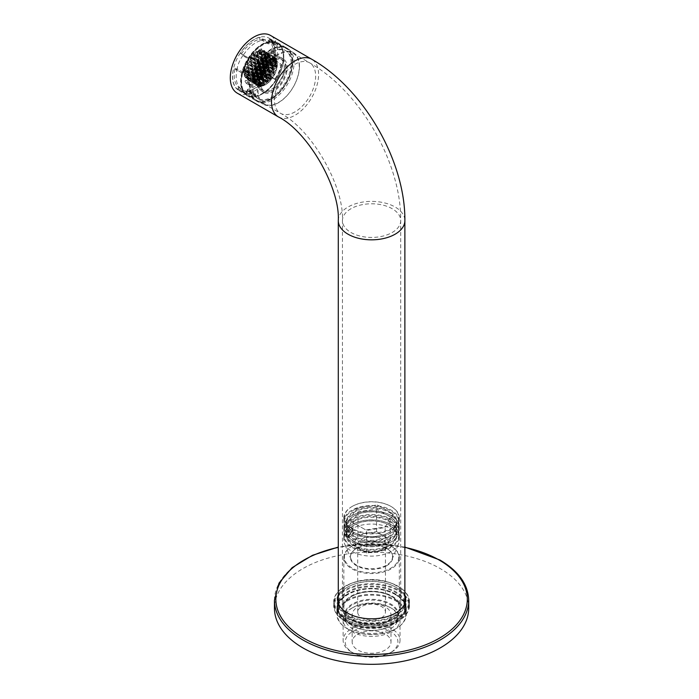 <?xml version="1.0" encoding="UTF-8"?>
<svg xmlns="http://www.w3.org/2000/svg" width="699" height="699" viewBox="0 0 699 699"><rect width="100%" height="100%" fill="white"/><g stroke="black" fill="none" stroke-linecap="round" stroke-linejoin="round"><path stroke-width="0.52" stroke-dasharray="3.5 2.62" d="M359.802 535.556A16.654 9.611 180 0 1 367.272 533.066A16.654 9.611 180 0 1 383.349 535.556A16.654 9.611 180 0 1 387.657 544.844A16.654 9.611 180 0 1 383.349 549.152L383.349 549.152A16.654 9.611 180 0 1 375.887 551.642L385.175 550.2L390.147 539.479L376.551 531.633L357.984 534.508L353.004 545.229L366.599 553.075L375.887 551.642A16.654 9.611 180 0 1 359.802 549.152L359.802 549.152A16.654 9.611 180 0 1 355.494 539.864A16.654 9.611 180 0 1 359.802 535.556M381.392 550.288L383.349 549.152L381.392 550.288A13.875 8.012 0 0 0 385.455 544.617A13.875 8.012 0 0 0 376.883 537.216A13.875 8.012 0 0 0 361.767 538.955A13.875 8.012 0 0 0 357.705 544.617A13.875 8.012 0 0 0 361.767 550.288A13.875 8.012 0 0 0 381.392 550.288M352.348 524.451L352.348 524.451A27.191 15.701 0 0 0 352.348 546.662A27.191 15.701 0 0 0 390.811 546.662A27.191 15.701 0 0 0 390.811 524.451A27.191 15.701 0 0 0 352.348 524.451L351.955 524.678A27.75 16.025 180 0 1 391.204 524.678A27.75 16.025 180 0 1 399.33 536.011A27.75 16.025 180 0 1 391.204 547.334A27.75 16.025 180 0 1 360.955 550.812A27.75 16.025 180 0 1 343.829 536.011A27.75 16.025 180 0 1 351.955 524.678L352.348 524.451M356.735 548.086A20.987 12.119 0 0 0 351.947 552.367A20.987 12.119 0 0 0 351.178 559.506A20.987 12.119 0 0 0 365.9 568.322A20.987 12.119 0 0 0 386.416 565.22A20.987 12.119 0 0 0 391.973 559.506A20.987 12.119 0 0 0 391.213 552.367A20.987 12.119 0 0 0 356.735 548.086M386.608 565.762A21.25 12.267 180 0 1 360.046 567.387A21.25 12.267 180 0 1 351.702 552.743A21.25 12.267 180 0 1 356.551 548.409A21.25 12.267 180 0 1 391.457 552.743A21.25 12.267 180 0 1 386.608 565.762M352.348 545.98L352.348 545.98A27.191 15.701 0 0 0 352.348 568.182A27.191 15.701 0 0 0 390.811 568.182A27.191 15.701 0 0 0 390.811 545.98A27.191 15.701 0 0 0 352.348 545.98L351.955 546.207A27.75 16.025 180 0 1 391.204 546.207A27.75 16.025 180 0 1 399.33 557.531A27.75 16.025 180 0 1 391.204 568.864A27.75 16.025 180 0 1 360.955 572.332A27.75 16.025 180 0 1 343.829 557.531A27.75 16.025 180 0 1 351.955 546.207L352.348 545.98M351.955 596.282L351.955 596.282A27.75 16.025 0 0 0 343.829 607.606A27.75 16.025 0 0 0 360.955 622.407A27.75 16.025 0 0 0 391.204 618.938A27.75 16.025 0 0 0 399.33 607.606A27.75 16.025 0 0 0 391.204 596.282A27.75 16.025 0 0 0 351.955 596.282L351.562 596.509A28.309 16.339 180 0 1 391.589 596.509A28.309 16.339 180 0 1 391.589 619.62A28.309 16.339 180 0 1 351.562 619.62A28.309 16.339 180 0 1 351.562 596.509L351.955 596.282M347.438 594.124L347.438 594.124A34.129 19.703 0 0 0 347.438 621.996A34.129 19.703 0 0 0 395.713 621.996A34.129 19.703 0 0 0 395.713 594.124A34.129 19.703 0 0 0 347.438 594.124L347.053 594.351A34.688 20.026 180 0 1 396.106 594.351A34.688 20.026 180 0 1 406.268 608.514A34.688 20.026 180 0 1 396.106 622.678A34.688 20.026 180 0 1 358.307 627.02A34.688 20.026 180 0 1 336.892 608.514A34.688 20.026 180 0 1 347.053 594.351L347.438 594.124M395.713 628.794A34.129 19.703 180 0 1 347.438 628.794A34.129 19.703 180 0 1 347.438 600.922A34.129 19.703 180 0 1 395.713 600.922A34.129 19.703 180 0 1 395.713 628.794L396.106 628.567A34.688 20.026 0 0 0 406.268 614.404A34.688 20.026 0 0 0 384.852 595.906A34.688 20.026 0 0 0 347.053 600.249A34.688 20.026 0 0 0 336.892 614.404A34.688 20.026 0 0 0 347.053 628.567A34.688 20.026 0 0 0 396.106 628.567L395.713 628.794M390.217 626.077A26.361 15.221 180 0 1 352.934 626.077A26.361 15.221 180 0 1 345.219 615.312A26.361 15.221 180 0 1 352.934 604.548A26.361 15.221 180 0 1 381.663 601.254A26.361 15.221 180 0 1 397.941 615.312A26.361 15.221 180 0 1 390.217 626.077L390.61 625.85A26.92 15.544 0 0 0 390.61 603.875A26.92 15.544 0 0 0 352.541 603.875A26.92 15.544 0 0 0 352.541 625.85A26.92 15.544 0 0 0 390.61 625.85L390.217 626.077M352.348 506.329L352.348 506.329A27.191 15.701 0 0 0 352.348 528.531A27.191 15.701 0 0 0 390.811 528.531A27.191 15.701 0 0 0 390.811 506.329A27.191 15.701 0 0 0 352.348 506.329L351.955 506.557A27.75 16.025 180 0 1 391.204 506.557A27.75 16.025 180 0 1 399.33 517.88A27.75 16.025 180 0 1 391.204 529.213A27.75 16.025 180 0 1 360.955 532.682A27.75 16.025 180 0 1 343.829 517.88A27.75 16.025 180 0 1 351.955 506.557L352.348 506.329M390.811 533.066A27.191 15.701 180 0 1 352.348 533.066A27.191 15.701 180 0 1 352.348 510.855A27.191 15.701 180 0 1 390.811 510.855A27.191 15.701 180 0 1 390.811 533.066L391.204 532.839A27.75 16.025 0 0 0 399.33 521.506A27.75 16.025 0 0 0 382.196 506.705A27.75 16.025 0 0 0 351.955 510.183A27.75 16.025 0 0 0 343.829 521.506A27.75 16.025 0 0 0 351.955 532.839A27.75 16.025 0 0 0 391.204 532.839L390.811 533.066M389.046 532.498A24.701 14.26 180 0 1 354.113 532.498A24.701 14.26 180 0 1 346.879 522.415A24.701 14.26 180 0 1 354.113 512.332A24.701 14.26 180 0 1 381.025 509.239A24.701 14.26 180 0 1 396.272 522.415A24.701 14.26 180 0 1 389.046 532.498L389.43 532.271A25.251 14.583 0 0 0 389.43 511.651A25.251 14.583 0 0 0 353.72 511.651A25.251 14.583 0 0 0 353.72 532.271A25.251 14.583 0 0 0 389.43 532.271L389.046 532.498M354.113 515.958L354.113 515.958A24.701 14.26 0 0 0 346.879 526.041A24.701 14.26 0 0 0 362.126 539.217A24.701 14.26 0 0 0 389.046 536.124A24.701 14.26 0 0 0 396.272 526.041A24.701 14.26 0 0 0 389.046 515.958A24.701 14.26 0 0 0 354.113 515.958L353.72 516.185A25.251 14.583 180 0 1 389.43 516.185A25.251 14.583 180 0 1 389.43 536.806A25.251 14.583 180 0 1 353.72 536.806A25.251 14.583 180 0 1 353.72 516.185L354.113 515.958M352.348 515.39L352.348 515.39A27.191 15.701 0 0 0 352.348 537.592A27.191 15.701 0 0 0 390.811 537.592A27.191 15.701 0 0 0 390.811 515.39A27.191 15.701 0 0 0 352.348 515.39L351.955 515.617A27.75 16.025 180 0 1 391.204 515.617A27.75 16.025 180 0 1 399.33 526.95A27.75 16.025 180 0 1 391.204 538.274A27.75 16.025 180 0 1 360.955 541.751A27.75 16.025 180 0 1 343.829 526.95A27.75 16.025 180 0 1 351.955 515.617L352.348 515.39M390.811 542.127A27.191 15.701 180 0 1 352.348 542.127A27.191 15.701 180 0 1 352.348 519.925A27.191 15.701 180 0 1 390.811 519.925A27.191 15.701 180 0 1 390.811 542.127L391.204 541.9A27.75 16.025 0 0 0 399.33 530.576A27.75 16.025 0 0 0 382.196 515.766A27.75 16.025 0 0 0 351.955 519.243A27.75 16.025 0 0 0 343.829 530.576A27.75 16.025 0 0 0 351.955 541.9A27.75 16.025 0 0 0 391.204 541.9L390.811 542.127M389.046 541.559A24.701 14.26 180 0 1 354.113 541.559A24.701 14.26 180 0 1 346.879 531.476A24.701 14.26 180 0 1 354.113 521.393A24.701 14.26 180 0 1 381.025 518.309A24.701 14.26 180 0 1 396.272 531.476A24.701 14.26 180 0 1 389.046 541.559L389.43 541.332A25.251 14.583 0 0 0 389.43 520.711A25.251 14.583 0 0 0 353.72 520.711A25.251 14.583 0 0 0 353.72 541.332A25.251 14.583 0 0 0 389.43 541.332L389.046 541.559M354.113 525.019L354.113 525.019A24.701 14.26 0 0 0 346.879 535.102A24.701 14.26 0 0 0 362.126 548.278A24.701 14.26 0 0 0 389.046 545.185A24.701 14.26 0 0 0 396.272 535.102A24.701 14.26 0 0 0 389.046 525.019A24.701 14.26 0 0 0 354.113 525.019L353.72 525.246A25.251 14.583 180 0 1 389.43 525.246A25.251 14.583 180 0 1 389.43 545.867A25.251 14.583 180 0 1 353.72 545.867A25.251 14.583 180 0 1 353.72 525.246L354.113 525.019M390.217 652.814A26.361 15.221 180 0 1 352.934 652.814A26.361 15.221 180 0 1 352.934 631.284A26.361 15.221 180 0 1 390.217 631.284A26.361 15.221 180 0 1 390.217 652.814L391.693 651.966A28.441 16.418 0 0 0 400.02 640.354A28.441 16.418 0 0 0 382.467 625.177A28.441 16.418 0 0 0 351.466 628.742A28.441 16.418 0 0 0 343.13 640.354A28.441 16.418 0 0 0 351.466 651.966A28.441 16.418 0 0 0 391.693 651.966L390.217 652.814M352.934 607.492L352.934 607.492A26.361 15.221 0 0 0 345.219 618.257A26.361 15.221 0 0 0 361.488 632.324A26.361 15.221 0 0 0 390.217 629.021A26.361 15.221 0 0 0 397.941 618.257A26.361 15.221 0 0 0 390.217 607.492A26.361 15.221 0 0 0 352.934 607.492L351.466 608.348A28.441 16.418 180 0 1 391.693 608.348A28.441 16.418 180 0 1 400.02 619.961A28.441 16.418 180 0 1 391.693 631.573A28.441 16.418 180 0 1 360.693 635.129A28.441 16.418 180 0 1 343.13 619.961A28.441 16.418 180 0 1 351.466 608.348L352.934 607.492M357.844 634.115A19.423 11.219 180 0 1 379.015 631.686A19.423 11.219 180 0 1 391.003 642.049A19.423 11.219 180 0 1 385.315 649.983A19.423 11.219 180 0 1 364.144 652.412A19.423 11.219 180 0 1 352.156 642.049A19.423 11.219 180 0 1 357.844 634.115M357.844 606.933A19.423 11.219 180 0 1 379.015 604.495A19.423 11.219 180 0 1 391.003 614.858A19.423 11.219 180 0 1 385.315 622.792A19.423 11.219 180 0 1 364.144 625.221A19.423 11.219 180 0 1 352.156 614.858A19.423 11.219 180 0 1 357.844 606.933M381.392 617.802A13.875 8.012 0 0 0 385.455 612.141A13.875 8.012 0 0 0 376.883 604.74A13.875 8.012 0 0 0 361.767 606.47A13.875 8.012 0 0 0 357.705 612.141A13.875 8.012 0 0 0 366.267 619.541A13.875 8.012 0 0 0 381.392 617.802M391.204 551.415A27.75 16.025 180 0 1 364.074 555.513A27.75 16.025 180 0 1 344.607 543.866A27.75 16.025 180 0 1 343.829 540.091A27.75 16.025 180 0 1 351.955 528.759A27.75 16.025 180 0 1 382.196 525.29A27.75 16.025 180 0 1 399.33 540.091A27.75 16.025 180 0 1 398.544 543.866A27.75 16.025 180 0 1 391.204 551.415M349.911 520.781L355.721 508.269L377.381 504.923L393.24 514.08L387.438 526.583L365.769 529.938L349.911 520.781L366.599 530.419L385.175 527.544L390.147 516.823L376.551 508.977L357.984 511.843L353.004 522.572L353.004 545.229M366.599 553.075L366.599 530.419L365.769 529.938M385.175 550.2L385.175 527.544L387.438 526.583M357.984 534.508L357.984 511.843L355.721 508.269M376.551 531.633L376.551 508.977L377.381 504.923M390.147 539.479L390.147 516.823L393.24 514.08M258.027 47.025A30.529 17.624 120 0 0 241.539 73.745A30.529 17.624 120 0 0 246.922 95.518A30.529 17.624 120 0 0 266.345 91.141A30.529 17.624 120 0 0 282.833 64.43A30.529 17.624 120 0 0 277.442 42.648A30.529 17.624 120 0 0 258.027 47.025M275.17 96.235A30.529 17.624 -60 0 1 255.747 100.621A30.529 17.624 -60 0 1 250.364 78.838A30.529 17.624 -60 0 1 266.852 52.128A30.529 17.624 -60 0 1 286.275 47.75A30.529 17.624 -60 0 1 291.658 69.524A30.529 17.624 -60 0 1 275.17 96.235M246.904 91.394A29.97 17.3 -60 0 0 257.931 85.925A29.97 17.3 -60 0 0 267.656 74.854L276 79.669A29.97 17.3 -60 0 1 266.267 90.739A29.97 17.3 -60 0 1 255.249 96.209L246.904 91.394A37.458 21.625 120 0 0 247.105 90.643A20.813 12.014 120 0 0 247.656 90.451L247.455 89.385L249.412 90.512A27.75 16.025 120 0 0 259.591 85.453A27.75 16.025 120 0 0 268.599 75.204L266.634 74.068A27.75 16.025 -60 0 1 257.625 84.317A27.75 16.025 -60 0 1 247.455 89.385M262.003 40.262A19.423 11.219 -60 0 1 268.853 40.603A19.423 11.219 -60 0 1 270.496 41.949L276.778 45.575A19.423 11.219 -60 0 0 275.135 44.229A19.423 11.219 -60 0 0 268.276 43.888L262.003 40.262L261.793 39.179L261.513 40.428A27.75 16.025 120 0 0 243.278 55.195L240.316 53.246A29.97 17.3 -60 0 1 249.761 42.613A29.97 17.3 -60 0 1 260.002 37.3L268.346 42.115A29.97 17.3 120 0 0 258.097 47.427A29.97 17.3 120 0 0 248.652 58.061L249.027 58.367A29.14 16.82 120 0 0 242.544 73.238L233.641 68.537A29.97 17.3 -60 0 0 237.546 89.315L238.001 88.624A20.813 12.014 120 0 1 237.913 88.52L246.153 93.282L247.193 92.443L240.919 88.817A19.423 11.219 -60 0 0 242.562 90.162A19.423 11.219 -60 0 0 249.412 90.503L255.685 94.129A19.423 11.219 -60 0 1 248.835 93.788A19.423 11.219 -60 0 1 247.193 92.443M267.123 52.643A29.97 17.3 120 0 0 250.941 78.865A29.97 17.3 120 0 0 256.227 100.254A29.97 17.3 120 0 0 275.292 95.946A29.97 17.3 120 0 0 291.483 69.725A29.97 17.3 120 0 0 286.197 48.345A29.97 17.3 120 0 0 267.123 52.643M266.931 52.53A29.97 17.3 120 0 0 250.74 78.751A29.97 17.3 120 0 0 256.026 100.14A29.97 17.3 120 0 0 275.1 95.833A29.97 17.3 120 0 0 291.282 69.612A29.97 17.3 120 0 0 285.996 48.231A29.97 17.3 120 0 0 266.931 52.53M276.262 95.081A27.75 16.025 120 0 0 291.256 70.8A27.75 16.025 120 0 0 286.363 51.001A27.75 16.025 120 0 0 268.704 54.985A27.75 16.025 120 0 0 253.711 79.267A27.75 16.025 120 0 0 258.613 99.066A27.75 16.025 120 0 0 276.262 95.081M275.284 94.514A27.75 16.025 120 0 0 290.277 70.232A27.75 16.025 120 0 0 285.375 50.433A27.75 16.025 120 0 0 267.726 54.417A27.75 16.025 120 0 0 252.732 78.699A27.75 16.025 120 0 0 257.625 98.498A27.75 16.025 120 0 0 275.284 94.514M275.371 96.348A30.529 17.624 -60 0 1 255.948 100.735A30.529 17.624 -60 0 1 250.565 78.952A30.529 17.624 -60 0 1 267.053 52.242A30.529 17.624 -60 0 1 286.468 47.864A30.529 17.624 -60 0 1 291.859 69.638A30.529 17.624 -60 0 1 275.371 96.348M268.329 52.975A30.529 17.624 120 0 0 251.841 79.686A30.529 17.624 120 0 0 257.223 101.469A30.529 17.624 120 0 0 276.647 97.082A30.529 17.624 120 0 0 293.134 70.372A30.529 17.624 120 0 0 287.743 48.598A30.529 17.624 120 0 0 268.329 52.975M269.045 61.433A18.034 10.415 120 0 0 259.303 77.213A18.034 10.415 120 0 0 262.483 90.084A18.034 10.415 120 0 0 273.964 87.497A18.034 10.415 120 0 0 283.707 71.717A18.034 10.415 120 0 0 280.526 58.847A18.034 10.415 120 0 0 269.045 61.433M275.922 88.633A18.034 10.415 120 0 0 285.664 72.845A18.034 10.415 120 0 0 282.483 59.974A18.034 10.415 120 0 0 271.011 62.569A18.034 10.415 120 0 0 261.269 78.349A18.034 10.415 120 0 0 264.449 91.22A18.034 10.415 120 0 0 275.922 88.633M270.819 61.564A19.423 11.219 120 0 0 260.325 78.559A19.423 11.219 120 0 0 263.75 92.425A19.423 11.219 120 0 0 276.114 89.629A19.423 11.219 120 0 0 286.607 72.635A19.423 11.219 120 0 0 283.182 58.777A19.423 11.219 120 0 0 270.819 61.564M268.853 60.429A19.423 11.219 120 0 0 258.368 77.432A19.423 11.219 120 0 0 261.793 91.289A19.423 11.219 120 0 0 274.148 88.502A19.423 11.219 120 0 0 284.642 71.499A19.423 11.219 120 0 0 281.216 57.641A19.423 11.219 120 0 0 268.853 60.429M272.068 65.592L271.5 62.587L268.608 64.902L269.176 67.917L272.068 65.592L262.256 59.922L261.688 56.916L258.805 59.24L259.373 62.246L262.256 59.922M265.332 71.01L264.764 68.004L261.872 70.328L262.44 73.334L265.332 71.01L255.519 65.348L254.952 62.342L252.059 64.657L252.627 67.672L255.519 65.348M263.104 59.232A16.654 9.611 -60 0 0 260.308 62.001L260.456 62.805L263.34 60.481L253.536 54.819L253.3 53.57L263.104 59.232L263.34 60.481M268.696 68.301L268.128 65.295L265.244 67.611L265.812 70.625L268.696 68.301L258.883 62.639L258.324 59.625L255.432 61.949L256 64.955L258.883 62.639M259.25 79.939L258.682 76.934L255.799 79.249L256.367 82.264L259.25 79.939L249.438 74.269L248.87 71.263L245.987 73.587L246.555 76.593L249.438 74.269M275.922 62.491L275.354 59.485L276.122 58.865A16.654 9.611 -60 0 1 277.119 61.529L267.306 55.868L266.109 56.829L275.922 62.491L277.119 61.529M268.128 82.901A16.654 9.611 -60 0 0 270.932 80.132L270.775 79.328L267.892 81.652L268.128 82.901L258.315 77.24A16.654 9.611 -60 0 0 261.12 74.47L260.963 73.666L258.08 75.981L258.315 77.24M275.878 58.48A16.654 9.611 -60 0 0 274.96 57.397L275.257 58.987L275.878 58.48L266.074 52.818A16.654 9.611 -60 0 0 265.148 51.735L265.445 53.325L266.074 52.818M264.668 67.497L264.1 64.491L261.208 66.816L261.776 69.821L264.668 67.497L254.855 61.835L254.287 58.83L251.404 61.154L251.963 64.159L254.855 61.835M270.74 58.576L267.857 60.892L267.289 57.886L269.683 55.964A16.654 9.611 -60 0 1 270.242 55.894L270.74 58.576L260.937 52.906L260.43 50.232L270.242 55.894M273.449 56.392A16.654 9.611 -60 0 0 270.793 55.868L271.229 58.183L273.449 56.392L263.637 50.73A16.654 9.611 -60 0 0 260.98 50.206L261.417 52.521L263.637 50.73M256.83 67.095A16.654 9.611 -60 0 0 255.039 71.202L257.267 69.411L247.455 63.749L247.018 61.425L256.83 67.095L257.267 69.411M259.853 62.543A16.654 9.611 -60 0 0 258.447 64.422L259.976 63.19L250.163 57.528L250.041 56.881L259.853 62.543L259.976 63.19M268.04 64.789L267.472 61.783L264.58 64.107L265.148 67.113L268.04 64.789L258.228 59.127L257.66 56.121L254.768 58.445L255.336 61.451L258.228 59.127M271.387 79.59L271.256 78.943L272.785 77.711A16.654 9.611 -60 0 1 271.387 79.59L261.575 73.928L261.452 73.273L262.973 72.049A16.654 9.611 -60 0 1 261.575 73.928M271.168 78.437L270.6 75.431L273.484 73.107L273.991 75.789A16.654 9.611 -60 0 1 273.562 76.514L263.75 70.844L261.356 72.775L271.168 78.437L273.562 76.514M269.36 71.805L268.792 68.799L265.908 71.123L266.476 74.129L269.36 71.805L259.547 66.143L258.979 63.137L256.096 65.461L256.664 68.467L259.547 66.143M266.651 78.026L266.083 75.02L263.2 77.344L263.768 80.35L266.651 78.026L256.839 72.364L256.271 69.358L253.388 71.674L253.955 74.688L256.839 72.364M276.577 66.003L276.018 62.997L277.215 62.028A16.654 9.611 -60 0 1 277.354 65.383L267.542 59.721L266.773 60.341L276.577 66.003L277.354 65.383M274.401 75.038L273.964 72.722L276.192 70.931A16.654 9.611 -60 0 1 274.401 75.038L264.598 69.376L264.152 67.06L266.38 65.269A16.654 9.611 -60 0 1 264.598 69.376M273.877 72.224L273.309 69.21L276.192 66.894L276.664 69.384A16.654 9.611 -60 0 1 276.446 70.153L266.634 64.491L264.065 66.554L273.877 72.224L276.446 70.153M276.979 68.091L276.673 66.501L277.302 66.003A16.654 9.611 -60 0 1 276.979 68.091L267.167 62.429L266.861 60.839L267.49 60.341A16.654 9.611 -60 0 1 267.167 62.429M253.886 76.75A16.654 9.611 -60 0 0 254.017 80.105L255.222 79.136L245.41 73.474L244.842 70.468L244.073 71.088L253.886 76.75L254.654 76.13L255.222 79.136M267.315 81.538L266.747 78.533L263.855 80.848L264.423 83.863L267.315 81.538L257.503 75.868L256.935 72.862L254.052 75.186L254.611 78.192L257.503 75.868M264.039 84.745L264.161 85.4A16.654 9.611 -60 0 1 262.518 85.968L264.039 84.745L254.226 79.083L254.349 79.73A16.654 9.611 -60 0 1 252.706 80.306L254.226 79.083M254.786 71.98A16.654 9.611 -60 0 0 254.567 72.748L255.039 75.239L257.931 72.923L248.119 67.253L247.551 64.247L244.973 66.318L254.786 71.98L257.363 69.909L257.931 72.923M276.096 66.388L275.528 63.382L272.645 65.706L273.213 68.712L276.096 66.388L266.284 60.726L265.725 57.72L262.833 60.044L263.401 63.05L266.284 60.726M273.388 72.609L272.828 69.603L269.936 71.927L270.504 74.933L273.388 72.609L263.584 66.947L263.016 63.932L260.124 66.256L260.692 69.262L263.584 66.947M254.261 74.042A16.654 9.611 -60 0 0 253.929 76.13L254.558 75.632L244.746 69.961L244.449 68.38L254.261 74.042L254.558 75.632M255.974 83.146L256.28 84.736A16.654 9.611 -60 0 1 255.353 83.653L255.974 83.146L246.162 77.484L246.467 79.074A16.654 9.611 -60 0 1 245.541 77.982L246.162 77.484M254.113 80.603A16.654 9.611 -60 0 0 255.109 83.268L255.878 82.648L246.074 76.986L245.506 73.972L244.301 74.942L254.113 80.603L255.318 79.642L255.878 82.648M272.732 69.096L272.164 66.09L269.272 68.415L269.84 71.42L272.732 69.096L262.92 63.434L262.352 60.429L259.46 62.753L260.028 65.758L262.92 63.434M270.024 75.317L269.456 72.312L266.564 74.636L267.132 77.641L270.024 75.317L260.211 69.655L259.644 66.65L256.751 68.965L257.319 71.98L260.211 69.655M258.586 76.427L258.018 73.421L255.135 75.745L255.703 78.751L258.586 76.427L248.783 70.765L248.215 67.759L245.323 70.083L245.891 73.089L248.783 70.765M260.011 83.95L260.447 86.265A16.654 9.611 -60 0 1 257.782 85.741L260.011 83.95L250.198 78.279L250.635 80.603A16.654 9.611 -60 0 1 247.97 80.07L250.198 78.279M261.548 86.169L263.942 84.247L254.13 78.585L253.562 75.571L250.679 77.895L251.186 80.577L260.998 86.239A16.654 9.611 -60 0 0 261.548 86.169L251.736 80.507A16.654 9.611 -60 0 1 251.186 80.577M263.942 84.247L263.374 81.241L260.491 83.557L260.998 86.239M264.676 85.164L264.519 84.361L267.411 82.036L267.647 83.286A16.654 9.611 -60 0 1 264.676 85.164L254.864 79.503L254.707 78.699L257.599 76.374L257.835 77.624A16.654 9.611 -60 0 1 254.864 79.503M270.688 78.83L270.12 75.815L267.228 78.139L267.796 81.145L270.688 78.83L260.876 73.159L260.308 70.153L257.415 72.478L257.983 75.483L260.876 73.159M263.287 80.735L262.719 77.729L259.827 80.053L260.395 83.059L263.287 80.735L253.475 75.073L252.907 72.067L250.015 74.391L250.583 77.397L253.475 75.073M265.987 74.522L265.419 71.508L262.536 73.832L263.104 76.838L265.987 74.522L256.183 68.852L255.616 65.846L252.723 68.17L253.291 71.176L256.183 68.852M257.669 65.619A16.654 9.611 -60 0 0 257.241 66.344L257.748 69.026L260.64 66.702L250.827 61.04L250.259 58.026L247.857 59.957L257.669 65.619L260.072 63.696L260.64 66.702M262.623 77.231L262.055 74.216L259.163 76.54L259.731 79.546L262.623 77.231L252.811 71.56L252.243 68.554L249.351 70.879L249.919 73.884L252.811 71.56M268.722 56.165A16.654 9.611 -60 0 0 267.07 56.733L267.193 57.388L268.722 56.165L258.91 50.494A16.654 9.611 -60 0 0 257.258 51.071L257.381 51.726L258.91 50.494M274.777 59.371L271.885 61.695L271.317 58.69L273.894 56.619A16.654 9.611 -60 0 1 273.938 56.645A16.654 9.611 -60 0 1 274.305 56.872L274.777 59.371L264.965 53.709L264.493 51.21L274.305 56.872M264.004 63.993L263.436 60.988L260.552 63.303L261.12 66.318L264.004 63.993L254.191 58.332L253.623 55.317L250.74 57.641L251.308 60.647L254.191 58.332M261.295 70.215L260.727 67.2L257.844 69.524L258.412 72.53L261.295 70.215L251.483 64.544L250.915 61.538L248.031 63.862L248.599 66.868L251.483 64.544M271.404 62.08L270.836 59.074L267.953 61.398L268.521 64.404L271.404 62.08L261.592 56.418L261.024 53.412L258.141 55.737L258.709 58.742L261.592 56.418M275.441 62.884L274.873 59.869L271.981 62.194L272.549 65.199L275.441 62.884L265.629 57.213L265.061 54.207L262.169 56.532L262.737 59.537L265.629 57.213M257.293 85.488A16.654 9.611 -60 0 0 257.346 85.514L259.914 83.443L250.102 77.781L249.534 74.776L246.651 77.1L247.114 79.59L256.926 85.261A16.654 9.611 -60 0 0 257.293 85.488L247.481 79.826A16.654 9.611 -60 0 1 247.114 79.59M259.914 83.443L259.346 80.437L256.454 82.762L256.926 85.261M266.564 56.969A16.654 9.611 -60 0 0 263.593 58.847L263.829 60.097L266.712 57.772L256.9 52.11L256.751 51.307L266.564 56.969L266.712 57.772M267.376 61.285L266.808 58.279L263.916 60.595L264.484 63.609L267.376 61.285L257.564 55.614L256.996 52.608L254.104 54.933L254.672 57.938L257.564 55.614M261.959 73.718L261.391 70.713L258.508 73.037L259.067 76.042L261.959 73.718L252.147 68.056L251.579 65.051L248.695 67.366L249.263 70.381L252.147 68.056M268.608 64.902L258.805 59.24M269.176 67.917L259.373 62.246M271.5 62.587L261.688 56.916M261.872 70.328L252.059 64.657M262.44 73.334L252.627 67.672M264.764 68.004L254.952 62.342M260.308 62.001L250.495 56.339A16.654 9.611 -60 0 1 253.3 53.57M260.456 62.805L250.644 57.143L253.536 54.819M250.495 56.339L250.644 57.143M265.244 67.611L255.432 61.949M265.812 70.625L256 64.955M268.128 65.295L258.324 59.625M255.799 79.249L245.987 73.587M256.367 82.264L246.555 76.593M258.682 76.934L248.87 71.263M275.354 59.485L265.541 53.823L266.109 56.829M265.541 53.823L266.31 53.203A16.654 9.611 -60 0 1 267.306 55.868M276.122 58.865L266.31 53.203M270.775 79.328L260.963 73.666M267.892 81.652L258.08 75.981M270.932 80.132L261.12 74.47M274.96 57.397L265.148 51.735M275.257 58.987L265.445 53.325M261.208 66.816L251.404 61.154M261.776 69.821L251.963 64.159M264.1 64.491L254.287 58.83M267.857 60.892L258.045 55.23L260.937 52.906M267.289 57.886L257.477 52.224L258.045 55.23M257.477 52.224L259.871 50.293A16.654 9.611 -60 0 1 260.43 50.232M269.683 55.964L259.871 50.293M270.793 55.868L260.98 50.206M271.229 58.183L261.417 52.521M255.039 71.202L245.227 65.54A16.654 9.611 -60 0 1 247.018 61.425M245.227 65.54L247.455 63.749M258.447 64.422L248.643 58.751A16.654 9.611 -60 0 1 250.041 56.881M248.643 58.751L250.163 57.528M264.58 64.107L254.768 58.445M265.148 67.113L255.336 61.451M267.472 61.783L257.66 56.121M271.256 78.943L261.452 73.273M272.785 77.711L262.973 72.049M270.6 75.431L260.788 69.769L261.356 72.775M260.788 69.769L263.672 67.445L264.178 70.127A16.654 9.611 -60 0 1 263.75 70.844M273.484 73.107L263.672 67.445M273.991 75.789L264.178 70.127M265.908 71.123L256.096 65.461M266.476 74.129L256.664 68.467M268.792 68.799L258.979 63.137M263.2 77.344L253.388 71.674M263.768 80.35L253.955 74.688M266.083 75.02L256.271 69.358M276.018 62.997L266.205 57.327L266.773 60.341M266.205 57.327L267.402 56.366A16.654 9.611 -60 0 1 267.542 59.721M277.215 62.028L267.402 56.366M273.964 72.722L264.152 67.06M276.192 70.931L266.38 65.269M273.309 69.21L263.497 63.548L264.065 66.554M263.497 63.548L266.38 61.224L266.852 63.723A16.654 9.611 -60 0 1 266.634 64.491M276.192 66.894L266.38 61.224M276.664 69.384L266.852 63.723M276.673 66.501L266.861 60.839M277.302 66.003L267.49 60.341M254.017 80.105L244.204 74.444A16.654 9.611 -60 0 1 244.073 71.088M254.654 76.13L244.842 70.468M244.204 74.444L245.41 73.474M263.855 80.848L254.052 75.186M264.423 83.863L254.611 78.192M266.747 78.533L256.935 72.862M262.518 85.968L252.706 80.306M264.161 85.4L254.349 79.73M254.567 72.748L244.755 67.078A16.654 9.611 -60 0 1 244.973 66.318M257.363 69.909L247.551 64.247M255.039 75.239L245.227 69.577L248.119 67.253M244.755 67.078L245.227 69.577M272.645 65.706L262.833 60.044M273.213 68.712L263.401 63.05M275.528 63.382L265.725 57.72M269.936 71.927L260.124 66.256M270.504 74.933L260.692 69.262M272.828 69.603L263.016 63.932M253.929 76.13L244.126 70.468A16.654 9.611 -60 0 1 244.449 68.38M244.126 70.468L244.746 69.961M255.353 83.653L245.541 77.982M256.28 84.736L246.467 79.074M242.544 73.238L243.418 72.399A19.423 11.219 -60 0 1 249.124 59.293L242.841 55.675L242.658 54.679L249.027 58.367M243.418 72.399L237.136 68.773A19.423 11.219 -60 0 1 242.841 55.675M276.778 45.575L277.818 44.736L269.569 39.974A20.813 12.014 120 0 0 269.167 39.52L269.604 38.812A29.97 17.3 -60 0 1 274.104 59.747L272.601 60.079A27.75 16.025 -60 0 0 268.565 40.787L269.569 39.974M272.601 60.079L274.567 61.215A27.75 16.025 120 0 0 270.53 41.923L268.565 40.787M255.109 83.268L245.297 77.606A16.654 9.611 -60 0 1 244.301 74.942M255.318 79.642L245.506 73.972M245.297 77.606L246.074 76.986M269.272 68.415L259.46 62.753M269.84 71.42L260.028 65.758M272.164 66.09L262.352 60.429M266.564 74.636L256.751 68.965M267.132 77.641L257.319 71.98M269.456 72.312L259.644 66.65M255.135 75.745L245.323 70.083M255.703 78.751L245.891 73.089M258.018 73.421L248.215 67.759M257.782 85.741L247.97 80.07M260.447 86.265L250.635 80.603M260.491 83.557L250.679 77.895M263.374 81.241L253.562 75.571M251.736 80.507L254.13 78.585M264.519 84.361L254.707 78.699M267.411 82.036L257.599 76.374M267.647 83.286L257.835 77.624M267.228 78.139L257.415 72.478M267.796 81.145L257.983 75.483M270.12 75.815L260.308 70.153M259.827 80.053L250.015 74.391M260.395 83.059L250.583 77.397M262.719 77.729L252.907 72.067M262.536 73.832L252.723 68.17M263.104 76.838L253.291 71.176M265.419 71.508L255.616 65.846M257.241 66.344L247.429 60.682A16.654 9.611 -60 0 1 247.857 59.957M260.072 63.696L250.259 58.026M257.748 69.026L247.935 63.356L250.827 61.04M247.429 60.682L247.935 63.356M259.163 76.54L249.351 70.879M259.731 79.546L249.919 73.884M262.055 74.216L252.243 68.554M267.07 56.733L257.258 51.071M267.193 57.388L257.381 51.726M271.885 61.695L262.073 56.034L264.965 53.709M271.317 58.69L261.505 53.019L262.073 56.034M261.505 53.019L264.082 50.957A16.654 9.611 -60 0 1 264.135 50.983A16.654 9.611 -60 0 1 264.493 51.21M273.894 56.619L264.082 50.957M260.552 63.303L250.74 57.641M261.12 66.318L251.308 60.647M263.436 60.988L253.623 55.317M257.844 69.524L248.031 63.862M258.412 72.53L248.599 66.868M260.727 67.2L250.915 61.538M267.953 61.398L258.141 55.737M268.521 64.404L258.709 58.742M270.836 59.074L261.024 53.412M271.981 62.194L262.169 56.532M272.549 65.199L262.737 59.537M274.873 59.869L265.061 54.207M257.346 85.514L247.533 79.852A16.654 9.611 -60 0 1 247.481 79.826M256.454 82.762L246.651 77.1M259.346 80.437L249.534 74.776M247.533 79.852L250.102 77.781M263.593 58.847L253.781 53.185A16.654 9.611 -60 0 1 256.751 51.307M263.829 60.097L254.017 54.435L256.9 52.11M253.781 53.185L254.017 54.435M263.916 60.595L254.104 54.933M264.484 63.609L254.672 57.938M266.808 58.279L256.996 52.608M258.508 73.037L248.695 67.366M259.067 76.042L249.263 70.381M261.391 70.713L251.579 65.051M274.515 61.8L280.788 65.426A19.423 11.219 -60 0 1 275.083 78.533L268.809 74.907A19.423 11.219 -60 0 0 274.515 61.8L275.502 61.005L274.567 61.215M275.292 79.616L267.053 74.854A20.813 12.014 120 0 0 267.271 74.557L275.511 79.319A20.813 12.014 -60 0 1 275.292 79.616L275.083 78.533M268.599 75.204L266.948 74.312L267.053 74.854M268.905 75.44L268.809 74.907M247.656 90.451L255.895 95.213L255.685 94.129M249.124 59.293L248.931 58.305A29.14 16.82 -60 0 0 242.448 73.177L236.166 69.55L237.101 69.358A27.75 16.025 120 0 0 240.709 88.598L240.185 89.411L237.913 88.52M240.185 89.411L240.919 88.817M240.709 88.598L238.752 87.462A27.75 16.025 -60 0 1 235.135 68.222L233.641 68.537M238.228 88.275L238.752 87.462M237.101 69.358L235.135 68.222M236.166 69.55L237.136 68.773M241.321 54.059A27.75 16.025 -60 0 1 259.547 39.293L260.002 37.3M261.513 40.428L259.547 39.293M268.276 43.888L268.075 42.805L261.793 39.179M269.167 39.52L277.512 44.334A29.14 16.82 120 0 0 276.752 43.854A29.14 16.82 120 0 0 268.171 42.866L268.075 42.805A29.14 16.82 -60 0 1 276.655 43.792A29.14 16.82 -60 0 1 277.407 44.282A20.813 12.014 -60 0 1 277.818 44.736M243.278 55.195L242.658 54.679M280.788 65.426L281.784 64.631L275.502 61.005M281.88 64.692L281.784 64.631A29.14 16.82 -60 0 1 275.511 79.319L275.616 79.371A29.14 16.82 120 0 0 281.88 64.692L274.104 59.747M255.895 95.213A20.813 12.014 -60 0 1 255.336 95.405L249.062 91.779A20.813 12.014 -60 0 1 249.062 91.779A37.458 21.625 -60 0 1 249.071 91.779A29.14 16.82 120 0 0 249.071 91.779L247.105 90.643M255.336 95.405A29.14 16.82 -60 0 1 247.516 94.26A29.14 16.82 -60 0 1 246.24 93.378A20.813 12.014 -60 0 1 246.153 93.282M237.546 89.315L245.882 94.138L246.336 93.439L238.001 88.624M245.882 94.138A29.97 17.3 -60 0 1 241.985 73.351M240.316 53.246L248.652 58.061M268.171 42.866L268.346 42.115M277.512 44.334L277.949 43.626L269.604 38.812M277.949 43.626A29.97 17.3 -60 0 1 282.44 64.561M249.071 91.779L255.45 95.457A37.458 21.625 120 0 1 255.249 96.209M246.336 93.439A29.14 16.82 120 0 0 247.612 94.321A29.14 16.82 120 0 0 255.45 95.457M247.612 74.321A20.813 12.014 120 0 0 247.376 77.973L248.355 77.187A19.423 11.219 -60 0 1 248.652 73.482L247.612 74.321L244.274 72.39A20.813 12.014 120 0 0 244.038 76.042L245.017 75.256A19.423 11.219 -60 0 1 245.314 71.551L244.274 72.39M247.376 77.973L244.038 76.042M248.355 77.187L245.017 75.256M248.652 73.482L245.314 71.551M257.075 57.152L256.882 56.138A20.813 12.014 120 0 0 254.148 59.293L254.357 60.376A19.423 11.219 -60 0 1 257.075 57.152L253.737 55.23L253.545 54.207A20.813 12.014 120 0 0 250.819 57.37L251.02 58.454A19.423 11.219 -60 0 1 253.737 55.23M254.357 60.376L251.02 58.454M256.882 56.138L253.545 54.207M254.148 59.293L250.819 57.37M264.738 50.782A20.813 12.014 120 0 0 261.697 52.268L261.889 53.281A19.423 11.219 -60 0 1 264.947 51.866L264.738 50.782L261.409 48.851A20.813 12.014 120 0 0 258.359 50.337L258.551 51.359A19.423 11.219 -60 0 1 261.609 49.935L261.409 48.851M261.697 52.268L258.359 50.337M261.889 53.281L258.551 51.359M264.947 51.866L261.609 49.935M274.873 55.859L275.852 55.072A20.813 12.014 120 0 0 274.48 52.713L273.44 53.543A19.423 11.219 -60 0 1 274.873 55.859L271.535 53.928L272.514 53.141A20.813 12.014 120 0 0 271.142 50.782L270.102 51.621A19.423 11.219 -60 0 1 271.535 53.928M273.44 53.543L270.102 51.621M275.852 55.072L272.514 53.141M274.48 52.713L271.142 50.782M267.097 80.901L267.289 81.923A20.813 12.014 120 0 0 270.015 78.76L269.814 77.676A19.423 11.219 -60 0 1 267.097 80.901L263.759 78.978L263.951 79.992A20.813 12.014 120 0 0 266.686 76.838L266.476 75.754A19.423 11.219 -60 0 1 263.759 78.978M269.814 77.676L266.476 75.754M267.289 81.923L263.951 79.992M270.015 78.76L266.686 76.838M276.559 63.74A20.813 12.014 120 0 0 276.795 60.088L275.817 60.865A19.423 11.219 -60 0 1 275.52 64.57L276.559 63.74L273.222 61.809A20.813 12.014 120 0 0 273.458 58.157L272.479 58.943A19.423 11.219 -60 0 1 272.182 62.648L273.222 61.809M276.795 60.088L273.458 58.157M275.817 60.865L272.479 58.943M275.52 64.57L272.182 62.648M259.425 87.279A20.813 12.014 120 0 0 262.474 85.794L262.282 84.771A19.423 11.219 -60 0 1 259.224 86.195L259.425 87.279L256.096 85.348A20.813 12.014 120 0 0 259.137 83.863L258.945 82.849A19.423 11.219 -60 0 1 255.886 84.264L256.096 85.348M262.474 85.794L259.137 83.863M262.282 84.771L258.945 82.849M259.224 86.195L255.886 84.264M248.32 82.98A20.813 12.014 120 0 0 249.692 85.348L250.731 84.509A19.423 11.219 -60 0 1 249.298 82.194L248.32 82.98L244.982 81.058A20.813 12.014 120 0 0 246.354 83.417L247.394 82.578A19.423 11.219 -60 0 1 245.961 80.271L244.982 81.058M249.692 85.348L246.354 83.417M250.731 84.509L247.394 82.578M249.298 82.194L245.961 80.271M352.471 529.999C352.331 523.769 343.663 528.785 344.301 534.726L347.211 537.094L352.471 529.999L352.471 530.987L348.251 536.701L346.774 536.718L345.996 534.726L351.352 528.785L352.471 530.987M241.085 81.547A30.179 17.423 120 0 0 247.341 95.361A30.179 17.423 120 0 0 262.431 93.867A30.179 17.423 120 0 0 283.768 56.907A30.179 17.423 120 0 0 277.52 43.093A30.179 17.423 120 0 0 254.261 51.176A30.179 17.423 120 0 0 241.085 81.547M283.768 57.187A29.83 17.222 -60 0 1 262.675 93.727A29.83 17.222 -60 0 1 247.761 95.204A29.83 17.222 -60 0 1 241.583 81.547A29.83 17.222 -60 0 1 254.602 51.525A29.83 17.222 -60 0 1 277.59 43.53A29.83 17.222 -60 0 1 283.768 57.187L283.768 56.907M347.988 535.871L348.81 537.898L354.472 532.14L353.388 529.964L347.988 535.871M299.469 66.248A29.83 17.222 -60 0 1 286.441 96.27A29.83 17.222 -60 0 1 263.453 104.265A29.83 17.222 -60 0 1 257.276 90.608A29.83 17.222 -60 0 1 270.295 60.586A29.83 17.222 -60 0 1 293.283 52.6A29.83 17.222 -60 0 1 299.469 66.248M258.062 90.494A29.14 16.82 120 0 0 264.1 103.836A29.14 16.82 120 0 0 286.555 96.025A29.14 16.82 120 0 0 299.268 66.702A29.14 16.82 120 0 0 293.239 53.369A29.14 16.82 120 0 0 270.784 61.171A29.14 16.82 120 0 0 258.062 90.494M275.179 51.953A30.179 17.423 -60 0 1 262.011 82.316A30.179 17.423 -60 0 1 238.752 90.407A30.179 17.423 -60 0 1 232.505 76.593A30.179 17.423 -60 0 1 245.681 46.221A30.179 17.423 -60 0 1 268.932 38.13A30.179 17.423 -60 0 1 275.179 51.953M350.977 619.961A29.14 16.82 180 0 1 342.44 608.06A29.14 16.82 180 0 1 360.431 592.516A29.14 16.82 180 0 1 392.183 596.168A29.14 16.82 180 0 1 400.719 608.06A29.14 16.82 180 0 1 382.729 623.604A29.14 16.82 180 0 1 350.977 619.961M237.197 93.107A33.299 19.223 120 0 0 262.85 84.186A33.299 19.223 120 0 0 277.389 50.678A33.299 19.223 120 0 0 270.496 35.431M395.127 594.465A33.299 19.223 180 0 1 404.878 608.06A33.299 19.223 180 0 1 384.319 625.823A33.299 19.223 180 0 1 348.032 621.656A33.299 19.223 180 0 1 338.281 608.06A33.299 19.223 180 0 1 358.832 590.297A33.299 19.223 180 0 1 395.127 594.465M338.167 602.809A33.998 19.624 0 0 0 337.582 606.435A33.998 19.624 0 0 0 347.543 620.31L347.15 620.083A34.548 19.948 180 0 1 337.853 601.647M338.281 600.668A34.548 19.948 180 0 1 396.01 591.878A34.548 19.948 180 0 1 404.878 600.668M404.878 602.486A33.998 19.624 0 0 0 395.617 592.551A33.998 19.624 0 0 0 361.811 587.632A33.998 19.624 0 0 0 338.281 602.486M405.306 601.647A34.548 19.948 180 0 1 396.01 620.083A34.548 19.948 180 0 1 347.15 620.083L347.543 620.31A33.998 19.624 0 0 0 395.617 620.31A33.998 19.624 0 0 0 405.569 606.435A33.998 19.624 0 0 0 404.983 602.809M338.281 597.051A33.998 19.624 180 0 1 347.543 587.116A33.998 19.624 180 0 1 395.617 587.116L396.01 587.343A34.548 19.948 0 0 0 347.15 587.343A34.548 19.948 0 0 0 347.15 615.548A34.548 19.948 0 0 0 396.01 615.548A34.548 19.948 0 0 0 396.01 587.343L395.617 587.116A33.998 19.624 180 0 1 404.878 597.051M405.534 600.091A33.998 19.624 180 0 1 405.569 600.991A33.998 19.624 180 0 1 384.59 619.131A33.998 19.624 180 0 1 347.543 614.875A33.998 19.624 180 0 1 337.582 600.991A33.998 19.624 180 0 1 337.617 600.091M397.967 586.208L398.36 586.435A37.877 21.87 0 0 0 344.79 586.435A37.877 21.87 0 0 0 333.703 601.9A37.877 21.87 0 0 0 344.79 617.366A37.877 21.87 0 0 0 386.075 622.101A37.877 21.87 0 0 0 409.457 601.9A37.877 21.87 0 0 0 398.36 586.435L397.967 586.208A37.327 21.547 180 0 1 397.967 616.684A37.327 21.547 180 0 1 345.184 616.684A37.327 21.547 180 0 1 345.184 586.208A37.327 21.547 180 0 1 397.967 586.208M345.184 621.219L344.79 620.992A37.877 21.87 180 0 1 333.703 605.526A37.877 21.87 180 0 1 357.084 585.325A37.877 21.87 180 0 1 398.36 590.061A37.877 21.87 180 0 1 409.457 605.526A37.877 21.87 180 0 1 398.36 620.992A37.877 21.87 180 0 1 344.79 620.992L345.184 621.219A37.327 21.547 0 0 0 397.967 621.219A37.327 21.547 0 0 0 397.967 590.742A37.327 21.547 0 0 0 345.184 590.742A37.327 21.547 0 0 0 345.184 621.219M395.617 594.368A33.998 19.624 0 0 0 358.57 590.113A33.998 19.624 0 0 0 337.582 608.244A33.998 19.624 0 0 0 347.543 622.119A33.998 19.624 0 0 0 384.59 626.374A33.998 19.624 0 0 0 405.569 608.244A33.998 19.624 0 0 0 395.617 594.368M468.706 608.244A97.126 56.077 0 0 0 440.256 568.593A97.126 56.077 0 0 0 334.41 556.439A97.126 56.077 0 0 0 274.454 608.244M404.878 595.233A33.998 19.624 0 0 0 395.617 585.308A33.998 19.624 0 0 0 361.811 580.38A33.998 19.624 0 0 0 338.281 595.233M295.048 111.849A29.14 16.82 -60 0 1 280.482 113.29A29.14 16.82 -60 0 1 274.445 99.957A29.14 16.82 -60 0 1 295.048 64.273A29.14 16.82 -60 0 1 309.622 62.823A29.14 16.82 -60 0 1 315.651 76.165A29.14 16.82 -60 0 1 295.048 111.849M350.977 208.713A29.14 16.82 0 0 0 342.44 220.613A29.14 16.82 0 0 0 350.977 232.505A29.14 16.82 0 0 0 392.183 232.505A29.14 16.82 0 0 0 400.719 220.613A29.14 16.82 0 0 0 392.183 208.713A29.14 16.82 0 0 0 350.977 208.713M278.403 116.899A33.299 19.223 120 0 0 295.048 115.248A33.299 19.223 120 0 0 318.595 74.47A33.299 19.223 120 0 0 311.702 59.223M338.281 220.613A33.299 19.223 180 0 1 348.032 207.018A33.299 19.223 180 0 1 395.127 207.018A33.299 19.223 180 0 1 404.878 220.613M274.454 600.319A97.126 56.077 180 0 1 334.41 548.505A97.126 56.077 180 0 1 440.256 560.659A97.126 56.077 180 0 1 468.706 600.319M404.878 547.361A95.737 55.273 0 0 0 338.281 547.361M352.934 652.814L351.466 651.966M345.219 618.257L345.219 615.312M391.003 614.858L391.003 642.049M336.892 608.514L336.892 614.404M343.829 557.531L343.829 607.606M351.178 559.506L344.607 543.866M343.829 536.011L343.829 540.091M346.879 531.476L346.879 535.102M343.829 526.95L343.829 530.576M346.879 522.415L346.879 526.041M343.829 517.88L343.829 521.506M385.455 612.141L385.455 544.617M343.13 619.961L343.13 640.354M400.02 619.961L400.02 640.354M357.705 612.141L357.705 544.617M399.33 517.88L399.33 521.506M396.272 522.415L396.272 526.041M399.33 526.95L399.33 530.576M396.272 531.476L396.272 535.102M399.33 536.011L399.33 540.091M391.973 559.506L398.544 543.866M399.33 557.531L399.33 607.606M406.268 608.514L406.268 614.404M352.156 614.858L352.156 642.049M397.941 618.257L397.941 615.312M390.217 607.492L391.693 608.348M361.767 550.288L359.802 549.152M246.922 95.518L255.747 100.621M285.375 50.433L286.363 51.001M255.948 100.735L257.223 101.469M282.483 59.974L280.526 58.847M263.75 92.425L261.793 91.289M283.182 58.777L281.216 57.641M264.449 91.22L262.483 90.084M286.468 47.864L287.743 48.598M257.625 98.498L258.613 99.066M275.135 44.229L268.853 40.603M273.938 56.645L264.135 50.983M248.835 93.788L242.562 90.162M277.442 42.648L286.275 47.75M264.1 103.836L280.482 113.29C311.404 129.079 344.231 185.934 342.44 220.613L342.44 608.06M348.81 537.898L346.774 536.718M263.453 104.265L247.761 95.204M247.341 95.361L238.752 90.407M404.878 608.06L404.878 603.123M293.239 53.369L309.622 62.823C360.134 91.307 401.305 162.622 400.719 220.613L400.719 608.06M338.281 608.06L338.281 603.123M277.52 43.093L268.932 38.13M293.283 52.6L277.59 43.53M353.388 529.964L351.352 528.785M347.211 537.094L348.251 536.701M333.703 601.9L333.703 605.526M337.582 606.435L337.582 608.244M337.582 599.183L337.582 600.991M405.569 599.183L405.569 600.991M405.569 606.435L405.569 608.244M409.457 601.9L409.457 605.526M404.878 547.072L371.58 543.656L338.281 547.072"/><path stroke-width="1.05" d="M311.702 59.223L270.496 35.431A33.299 19.223 120 0 0 244.833 44.352A33.299 19.223 120 0 0 230.294 77.86A33.299 19.223 120 0 0 237.197 93.107L278.403 116.899C307.857 131.683 340.203 187.699 338.281 220.613A33.299 19.223 180 0 0 348.032 234.2A33.299 19.223 180 0 0 395.127 234.2A33.299 19.223 180 0 0 404.878 220.613C405.42 161.032 363.567 88.537 311.702 59.223A33.299 19.223 120 0 0 295.048 60.874A33.299 19.223 120 0 0 271.5 101.652A33.299 19.223 120 0 0 278.403 116.899M337.853 601.647A34.548 19.948 180 0 1 338.281 600.668M337.617 600.091A33.998 19.624 180 0 1 338.281 597.051M302.903 647.894A97.126 56.077 0 0 0 408.749 660.048A97.126 56.077 0 0 0 468.706 608.244L468.706 600.319A97.126 56.077 180 0 1 408.749 652.123A97.126 56.077 180 0 1 302.903 639.969A97.126 56.077 180 0 1 274.454 600.319L274.454 608.244A97.126 56.077 0 0 0 302.903 647.894M338.281 595.233A33.998 19.624 0 0 0 337.582 599.183A33.998 19.624 0 0 0 347.543 613.058A33.998 19.624 0 0 0 384.59 617.313A33.998 19.624 0 0 0 405.569 599.183A33.998 19.624 0 0 0 404.878 595.233M404.878 597.051A33.998 19.624 180 0 1 405.534 600.091M404.878 600.668A34.548 19.948 180 0 1 405.306 601.647M338.281 547.361A95.737 55.273 0 0 0 303.882 638.266A95.737 55.273 0 0 0 439.278 638.266A95.737 55.273 0 0 0 439.278 560.1A95.737 55.273 0 0 0 404.878 547.361M404.878 603.123L404.878 220.613M338.281 603.123L338.281 220.613M468.706 600.319C468.234 584.513 458.658 571.083 439.968 560.03L404.878 547.072M338.281 547.072L312.497 555.294L292.121 567.667L279.006 583.123L274.454 600.319"/></g></svg>
